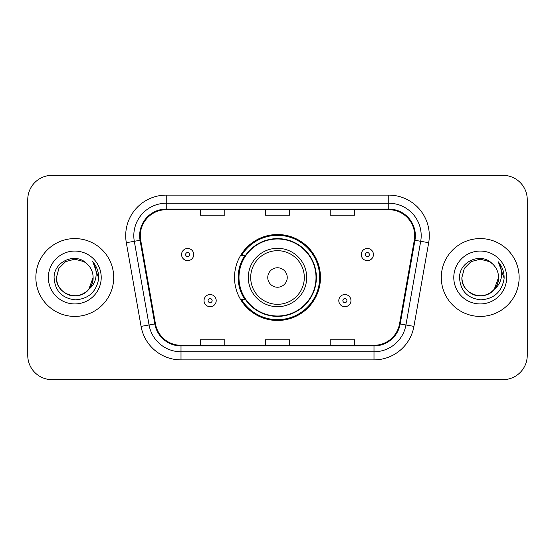 <?xml version="1.0" encoding="UTF-8"?>
<svg xmlns="http://www.w3.org/2000/svg" width="555" height="555" viewBox="0 0 555 555"><rect width="100%" height="100%" fill="white"/><g stroke="black" fill="none" stroke-linecap="round" stroke-linejoin="round"><path stroke-width="0.83" d="M234.522 277.5A42.978 42.978 0 0 0 277.5 320.478A42.978 42.978 0 0 0 320.478 277.5A42.978 42.978 0 0 0 277.5 234.522A42.978 42.978 0 0 0 234.522 277.5M244.831 299.395A39.329 39.329 0 0 1 244.831 255.605M27.75 199.654L27.75 355.346A24.323 24.323 0 0 0 52.073 379.669L502.927 379.669A24.323 24.323 0 0 0 527.25 355.346L527.25 199.654A24.323 24.323 0 0 0 502.927 175.331L52.073 175.331A24.323 24.323 0 0 0 27.75 199.654L27.75 355.346M35.86 277.5A38.919 38.919 0 0 0 74.779 316.419A38.919 38.919 0 0 0 113.706 277.5A38.919 38.919 0 0 0 74.779 238.581A38.919 38.919 0 0 0 35.86 277.5A38.919 38.919 0 0 0 74.779 316.419A38.919 38.919 0 0 0 113.706 277.5A38.919 38.919 0 0 0 74.779 238.581A38.919 38.919 0 0 0 35.86 277.5M441.294 277.5A38.919 38.919 0 0 0 480.221 316.419A38.919 38.919 0 0 0 519.14 277.5A38.919 38.919 0 0 0 480.221 238.581A38.919 38.919 0 0 0 441.294 277.5A38.919 38.919 0 0 0 480.221 316.419A38.919 38.919 0 0 0 519.14 277.5A38.919 38.919 0 0 0 480.221 238.581A38.919 38.919 0 0 0 441.294 277.5M140.297 235.66A25.946 25.946 0 0 1 166.25 209.714L388.75 209.714A25.946 25.946 0 0 1 414.308 240.162L399.551 323.849A25.946 25.946 0 0 1 373.994 345.286L181.006 345.286A25.946 25.946 0 0 1 155.449 323.849L140.692 240.162A25.946 25.946 0 0 1 140.297 235.66M139.652 235.66A26.598 26.598 0 0 0 140.054 240.28L154.81 323.96A26.598 26.598 0 0 0 181.006 345.938L373.994 345.938A26.598 26.598 0 0 0 400.19 323.96L414.946 240.28A26.598 26.598 0 0 0 388.75 209.062L166.25 209.062A26.598 26.598 0 0 0 139.652 235.66M126.318 242.701A40.543 40.543 0 0 1 166.25 195.117L388.75 195.117A40.543 40.543 0 0 1 428.682 242.701L413.926 326.382A40.543 40.543 0 0 1 373.994 359.883L181.006 359.883A40.543 40.543 0 0 1 141.074 326.382L126.318 242.701L134.303 241.293A32.433 32.433 0 0 1 166.25 203.227L388.75 203.227A32.433 32.433 0 0 1 420.697 241.293L405.941 324.973A32.433 32.433 0 0 1 373.994 351.773L181.006 351.773A32.433 32.433 0 0 1 149.059 324.973L134.303 241.293A32.433 32.433 0 0 1 133.81 235.66M502.927 175.331L52.073 175.331M52.073 379.669L502.927 379.669M527.25 355.346L527.25 199.654M265.339 209.714L265.339 215.201L289.661 215.201L289.661 209.714M200.466 209.714L200.466 215.201L224.796 215.201L224.796 209.714M330.204 209.714L330.204 215.201L354.534 215.201L354.534 209.714M289.661 345.286L289.661 339.799L265.339 339.799L265.339 345.286M224.796 345.286L224.796 339.799L200.466 339.799L200.466 345.286M354.534 345.286L354.534 339.799L330.204 339.799L330.204 345.286M69.153 294.948C80.641 299.076 93.462 289.391 93.108 277.5C92.865 284.41 89.806 289.703 83.944 293.373C72.518 300.692 55.826 291.056 56.45 277.5L58.906 268.336L65.615 261.627L74.779 259.171L83.944 261.627L86.788 263.653C75.542 251.859 53.884 261.572 54.085 277.5C54.91 290.882 62.007 298.333 75.369 299.846C88.529 298.895 96.286 291.902 98.644 278.874L98.686 277.5C98.617 271.485 96.619 266.206 92.685 261.662C95.675 266.567 96.73 271.846 95.849 277.5C94.988 282.308 92.65 286.234 88.828 289.28A18.329 18.329 0 0 0 93.108 277.5L88.828 289.28C79.094 302.426 55.493 294.018 56.45 277.5L58.906 268.336L65.615 261.627L74.779 259.171L83.944 261.627L86.788 263.653L83.944 261.627L74.779 259.171L65.615 261.627L58.906 268.336L56.45 277.5C56.7 284.41 59.753 289.703 65.615 293.373C77.041 300.692 93.74 291.056 93.108 277.5L88.779 289.335L93.108 277.5C92.865 284.41 89.806 289.703 83.944 293.373C72.518 300.692 55.826 291.056 56.45 277.5C56.7 284.41 59.753 289.703 65.615 293.373C77.041 300.692 93.74 291.056 93.108 277.5A18.329 18.329 0 0 0 86.788 263.653M48.341 277.5A26.439 26.439 0 0 0 74.779 303.939A26.439 26.439 0 0 0 101.218 277.5A26.439 26.439 0 0 0 74.779 251.061A26.439 26.439 0 0 0 48.341 277.5M92.865 261.863L98.672 278.194M287.233 277.5A9.733 9.733 0 0 0 277.5 267.767A9.733 9.733 0 0 0 267.767 277.5A9.733 9.733 0 0 0 277.5 287.233A9.733 9.733 0 0 0 287.233 277.5M306.693 277.5A29.193 29.193 0 0 0 277.5 248.307A29.193 29.193 0 0 0 248.307 277.5A29.193 29.193 0 0 0 277.5 306.693A29.193 29.193 0 0 0 306.693 277.5A29.193 29.193 0 0 1 277.5 306.693A29.193 29.193 0 0 1 248.307 277.5M316.017 277.5A38.517 38.517 0 0 0 277.5 238.983A38.517 38.517 0 0 0 238.983 277.5A38.517 38.517 0 0 0 277.5 316.017A38.517 38.517 0 0 0 316.017 277.5M319.666 277.5A42.166 42.166 0 0 1 241.467 299.395L245.372 299.395A38.878 38.878 0 0 0 316.378 277.59A38.878 38.878 0 0 0 245.372 255.605L241.467 255.605A42.166 42.166 0 0 1 319.666 277.5M474.587 294.948C486.076 299.076 498.896 289.391 498.55 277.5C498.3 284.41 495.247 289.703 489.385 293.373C477.959 300.692 461.26 291.056 461.892 277.5L464.348 268.336L471.056 261.627L480.221 259.171L489.385 261.627L492.229 263.653C480.977 251.859 459.318 261.572 459.526 277.5C460.352 290.882 467.442 298.333 480.81 299.846C493.971 298.895 501.727 291.902 504.086 278.874L504.127 277.5C504.058 271.485 502.053 266.206 498.119 261.662C501.116 266.567 502.164 271.846 501.283 277.5C500.43 282.308 498.092 286.234 494.269 289.28A18.329 18.329 0 0 0 498.55 277.5L494.269 289.28C484.536 302.426 460.934 294.018 461.892 277.5C462.135 284.41 465.194 289.703 471.056 293.373C482.482 300.692 499.174 291.056 498.55 277.5L494.221 289.335L498.55 277.5C498.3 284.41 495.247 289.703 489.385 293.373C477.959 300.692 461.26 291.056 461.892 277.5C462.135 284.41 465.194 289.703 471.056 293.373C482.482 300.692 499.174 291.056 498.55 277.5A18.329 18.329 0 0 0 492.229 263.653M453.782 277.5A26.439 26.439 0 0 0 480.221 303.939A26.439 26.439 0 0 0 506.66 277.5A26.439 26.439 0 0 0 480.221 251.061A26.439 26.439 0 0 0 453.782 277.5M498.3 261.863L504.113 278.194M193.737 254.551A6.084 6.084 0 0 1 187.652 260.635A6.084 6.084 0 0 1 181.575 254.551A6.084 6.084 0 0 1 187.652 248.474A6.084 6.084 0 0 1 193.737 254.551A6.084 6.084 0 0 0 187.652 248.474A6.084 6.084 0 0 0 181.575 254.551M373.425 254.551A6.084 6.084 0 0 1 367.348 260.635A6.084 6.084 0 0 1 361.263 254.551A6.084 6.084 0 0 1 367.348 248.474A6.084 6.084 0 0 1 373.425 254.551A6.084 6.084 0 0 0 367.348 248.474A6.084 6.084 0 0 0 361.263 254.551M204.032 300.609A6.084 6.084 0 0 1 210.116 294.532A6.084 6.084 0 0 1 216.2 300.609A6.084 6.084 0 0 1 210.116 306.693A6.084 6.084 0 0 1 204.032 300.609A6.084 6.084 0 0 0 210.116 306.693A6.084 6.084 0 0 0 216.2 300.609M338.8 300.609A6.084 6.084 0 0 1 344.884 294.532A6.084 6.084 0 0 1 350.968 300.609A6.084 6.084 0 0 1 344.884 306.693A6.084 6.084 0 0 1 338.8 300.609A6.084 6.084 0 0 0 344.884 306.693A6.084 6.084 0 0 0 350.968 300.609M388.75 195.117L388.75 209.062M134.303 241.293L140.054 240.28M181.006 359.883L181.006 345.938M373.994 345.938L373.994 359.883M400.19 323.96L413.926 326.382M141.074 326.382L154.81 323.96M414.946 240.28L428.682 242.701M166.25 195.117L166.25 209.062M304.313 277.5A26.813 26.813 0 0 0 277.5 250.687A26.813 26.813 0 0 0 250.687 277.5A26.813 26.813 0 0 0 277.5 304.313A26.813 26.813 0 0 0 304.313 277.5M185.627 254.551A2.026 2.026 0 0 0 187.652 256.576A2.026 2.026 0 0 0 189.685 254.551A2.026 2.026 0 0 0 187.652 252.525A2.026 2.026 0 0 0 185.627 254.551M365.315 254.551A2.026 2.026 0 0 0 367.348 256.576A2.026 2.026 0 0 0 369.373 254.551A2.026 2.026 0 0 0 367.348 252.525A2.026 2.026 0 0 0 365.315 254.551M212.142 300.609A2.026 2.026 0 0 0 210.116 298.583A2.026 2.026 0 0 0 208.09 300.609A2.026 2.026 0 0 0 210.116 302.635A2.026 2.026 0 0 0 212.142 300.609M346.91 300.609A2.026 2.026 0 0 0 344.884 298.583A2.026 2.026 0 0 0 342.858 300.609A2.026 2.026 0 0 0 344.884 302.635A2.026 2.026 0 0 0 346.91 300.609"/></g></svg>
